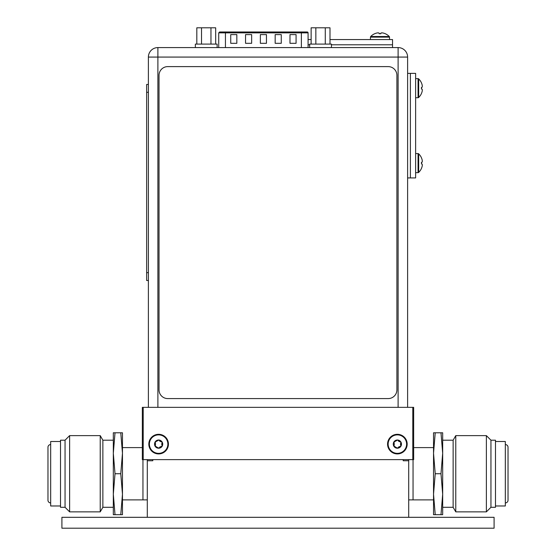 <?xml version="1.0" encoding="UTF-8"?>
<svg xmlns="http://www.w3.org/2000/svg" width="556" height="556" viewBox="0 0 556 556"><rect width="100%" height="100%" fill="white"/><g stroke="black" fill="none" stroke-linecap="round" stroke-linejoin="round"><path stroke-width="0.83" d="M152.789 459.624L152.789 460.757L147.298 460.757L147.298 517.309L408.702 517.309L408.702 459.624M433.534 499.879L413.052 499.879L413.052 459.624L413.052 499.879L408.702 499.879M403.211 459.624L403.211 460.757L408.702 460.757M400.355 446.405L400.918 446.162A4.094 4.094 0 0 1 393.273 444.119A4.094 4.094 0 0 1 400.918 442.069A4.094 4.094 0 0 1 400.918 446.162L400.98 445.87M393.766 445.842L394.28 446.412L393.759 445.919L394.301 444.119L393.822 442.069L397.373 440.025L400.918 442.069L400.89 442.604M147.298 460.757L147.298 459.624M122.466 499.879L142.948 499.879L142.948 459.624L142.948 499.879L147.298 499.879M161.608 446.405L162.178 446.162A4.094 4.094 0 0 1 154.533 444.119A4.094 4.094 0 0 1 162.178 442.069A4.094 4.094 0 0 1 162.178 446.162L162.241 445.87M155.02 445.842L155.534 446.412L155.02 445.919L155.555 444.119L155.082 442.069L158.627 440.025L162.178 442.069L162.15 442.604M412.795 407.346L413.664 407.346L413.664 459.624L142.336 459.624L142.336 407.346L412.795 407.346L412.795 459.624L142.336 459.624L142.336 407.346L143.205 407.346L143.205 459.624L143.205 407.346L413.664 407.346L413.664 459.624L412.795 459.624L412.795 407.346M148.827 444.119A9.799 9.799 0 0 0 158.627 453.918A9.799 9.799 0 0 0 168.433 444.119A9.799 9.799 0 0 0 158.627 434.312A9.799 9.799 0 0 0 148.827 444.119A9.799 9.799 0 0 0 158.627 453.918A9.799 9.799 0 0 0 168.433 444.119A9.799 9.799 0 0 0 158.627 434.312A9.799 9.799 0 0 0 148.827 444.119M387.567 444.119A9.799 9.799 0 0 0 397.373 453.918A9.799 9.799 0 0 0 407.173 444.119A9.799 9.799 0 0 0 397.373 434.312A9.799 9.799 0 0 0 387.567 444.119A9.799 9.799 0 0 0 397.373 453.918A9.799 9.799 0 0 0 407.173 444.119A9.799 9.799 0 0 0 397.373 434.312A9.799 9.799 0 0 0 387.567 444.119M148.389 407.346L148.389 57.073L157.89 57.073L157.89 47.58A9.501 9.501 0 0 0 148.389 57.073A9.501 9.501 0 0 1 157.89 47.58L398.11 47.58A9.501 9.501 0 0 1 407.611 57.073L407.611 407.346M157.89 407.346L157.89 57.073L407.611 57.073A9.501 9.501 0 0 0 398.11 47.58A9.501 9.501 0 0 1 407.611 57.073A9.501 9.501 0 0 0 398.11 47.58L398.11 407.346M407.611 177.927L410.397 177.927L410.397 73.371L415.624 73.371L415.624 177.927L410.397 177.927L410.397 73.371L407.611 73.371M421.455 168.364L421.455 168.364A12.941 12.941 0 0 0 422.039 166.779A12.718 11.016 180 0 0 422.324 164.979A12.718 6.359 180 0 0 422.039 163.944L421.455 163.944L421.434 162.289L422.039 162.289A12.718 6.359 0 0 0 422.324 161.254A12.718 11.016 0 0 0 422.039 159.454A12.941 12.941 0 0 0 421.455 157.869L421.455 157.869M415.624 172.659L418.063 172.659A0.869 0.869 0 0 0 418.675 172.409A12.969 12.969 0 0 0 421.455 168.433L421.434 168.419M415.624 153.574L418.063 153.574A0.869 0.869 0 0 1 418.675 153.824A12.969 12.969 0 0 1 421.455 157.8L421.455 157.8M421.434 93.484L421.455 93.498A12.969 12.969 0 0 1 418.675 97.474L418.675 78.889A12.969 12.969 0 0 1 421.455 82.865L421.455 82.865M421.455 93.436A12.941 12.941 0 0 0 422.039 91.844A12.718 11.016 180 0 0 422.324 90.044A12.718 6.359 180 0 0 422.039 89.009L421.434 89.009L421.434 87.355L422.039 87.355A12.718 6.359 0 0 0 422.324 86.319A12.718 11.016 0 0 0 422.039 84.526A12.941 12.941 0 0 0 421.455 82.934M415.624 78.639L418.063 78.639A0.869 0.869 0 0 1 418.675 78.889M415.624 97.724L418.063 97.724A0.869 0.869 0 0 0 418.675 97.474M220.03 31.984L307.218 31.984A0.869 0.869 0 0 1 308.087 32.853A0.869 0.869 0 0 0 307.218 31.984L225.437 31.984L301.38 31.984L301.38 32.853L308.087 32.853L308.087 47.58M289.982 34.597L296.077 34.597L296.077 43.312L289.982 43.312L289.982 34.597L296.077 34.597L296.077 43.312L289.982 43.312L289.982 34.597M230.733 34.597L236.828 34.597L236.828 43.312L230.733 43.312L230.733 34.597L236.828 34.597L236.828 43.312L230.733 43.312L230.733 34.597M275.171 34.597L281.266 34.597L281.266 43.312L275.171 43.312L275.171 34.597L281.266 34.597L281.266 43.312L275.171 43.312L275.171 34.597M245.543 34.597L251.646 34.597L251.646 43.312L245.543 43.312L245.543 34.597L251.646 34.597L251.646 43.312L245.543 43.312L245.543 34.597M260.354 34.597L266.456 34.597L266.456 43.312L260.354 43.312L260.354 34.597L266.456 34.597L266.456 43.312L260.354 43.312L260.354 34.597M329.993 39.559L392.536 39.559L392.536 44.793L331.452 44.793L392.536 44.793L392.536 47.58M309.671 44.793L308.087 44.793L309.671 44.793M311.131 39.559L308.087 39.559M385.238 33.728A12.941 12.941 0 0 0 383.647 33.145A12.941 12.941 0 0 1 385.238 33.728L385.238 33.728A12.941 12.941 0 0 0 383.647 33.145A12.718 11.016 90 0 0 381.854 32.86A12.718 6.359 90 0 0 380.818 33.145L380.818 33.728L379.164 33.756L379.157 33.145A12.718 6.359 -90 0 0 378.122 32.86A12.718 11.016 -90 0 0 376.329 33.145A12.941 12.941 0 0 0 374.737 33.728L374.737 33.728A12.941 12.941 0 0 1 376.329 33.145A12.941 12.941 0 0 0 374.737 33.728M389.527 39.559L389.527 37.12A0.869 0.869 0 0 0 389.283 36.515A12.969 12.969 0 0 0 385.301 33.728L385.301 33.728A12.969 12.969 0 0 1 389.283 36.515A12.969 12.969 0 0 0 385.301 33.728L385.287 33.756M370.449 39.559L370.449 37.12A0.869 0.869 0 0 1 370.692 36.515A12.969 12.969 0 0 1 374.674 33.728L374.674 33.728A12.969 12.969 0 0 0 370.692 36.515A12.969 12.969 0 0 1 374.674 33.728M379.164 33.756L379.157 33.145A12.718 6.359 -90 0 0 378.122 32.86A12.718 11.016 -90 0 0 376.329 33.145A12.718 11.016 -90 0 1 378.122 32.86A12.718 6.359 -90 0 1 379.157 33.145L379.164 33.756L380.818 33.728L379.164 33.756M380.818 33.145L380.811 33.756L380.818 33.145A12.718 6.359 90 0 1 381.854 32.86A12.718 6.359 90 0 0 380.818 33.145M383.647 33.145A12.718 11.016 90 0 0 381.854 32.86A12.718 11.016 90 0 1 383.647 33.145M389.283 36.515A0.869 0.869 0 0 1 389.527 37.12L370.449 37.12A0.869 0.869 0 0 1 370.692 36.515A0.869 0.869 0 0 0 370.449 37.12L389.527 37.12A0.869 0.869 0 0 0 389.283 36.515L370.692 36.515M215.679 44.091L215.679 27.8L196.817 27.8L196.817 44.091M201.529 27.8L201.529 44.091M217.139 47.58L217.139 44.091L195.358 44.091L195.358 47.58L195.358 44.091M210.96 27.8L210.96 44.091M329.993 44.091L329.993 27.8L311.131 27.8L311.131 44.091M315.85 27.8L315.85 44.091M331.452 47.58L331.452 44.091L309.671 44.091L309.671 47.58M325.281 27.8L325.281 44.091M396.901 75.317A8.715 8.715 0 0 0 388.185 66.609L167.745 66.609A8.715 8.715 0 0 0 159.03 75.317L159.03 389.867A8.715 8.715 0 0 0 167.745 398.582L388.185 398.582A8.715 8.715 0 0 0 396.901 389.867L396.901 75.317M146.645 84.456L148.389 84.456L146.645 84.456L146.645 280.502L148.389 280.502M149.39 444.119A9.237 9.237 0 0 0 158.627 453.355A9.237 9.237 0 0 0 167.863 444.119A9.237 9.237 0 0 0 158.627 434.882A9.237 9.237 0 0 0 149.39 444.119M159.579 441.012L161.025 441.777M161.309 441.818L162.004 441.895M155.096 442.583L155.798 441.825M155.534 441.825L158.078 440.491M155.305 446.364L155.52 443.681M161.72 446.412L158.627 448.212L158.071 447.726M159.197 447.712L158.627 448.212L159.072 447.941L158.627 448.212L155.77 446.405M158.189 447.941L155.534 446.412M159.732 447.087L161.268 446.419M162.241 442.361L161.72 441.825L162.157 442.583L161.963 446.364M162.157 445.641L161.699 444.119L162.157 442.583M388.137 444.119A9.237 9.237 0 0 0 397.373 453.355A9.237 9.237 0 0 0 406.61 444.119A9.237 9.237 0 0 0 397.373 434.882A9.237 9.237 0 0 0 388.137 444.119M398.325 441.012L399.764 441.777M400.056 441.818L400.744 441.895M393.843 442.583L394.538 441.825M394.28 441.825L396.824 440.491M394.044 446.364L394.267 443.681M400.466 446.412L397.373 448.212L396.81 447.726M397.936 447.712L397.373 448.212L397.811 447.941L397.373 448.212L394.51 446.405M396.928 447.941L394.28 446.412M398.471 447.087L400.007 446.419M400.98 442.361L400.466 441.825L400.904 442.583L400.702 446.364M400.897 445.641L400.445 444.119L400.904 442.583M120.77 514.696L122.466 514.696L122.466 494.221L120.77 473.74L122.466 453.265L122.466 494.221L120.77 514.696L115.016 514.696L113.32 494.221L115.016 473.74L113.32 453.265L115.016 432.79L113.32 432.79L113.32 507.287L102.867 507.287L100.226 511.861L69.625 511.861L65.052 507.287L60.521 507.287L60.521 440.199L65.052 440.199L65.052 507.287M120.77 432.79L122.466 453.265L122.466 432.79L115.016 432.79M113.32 494.221L113.32 514.696L115.016 514.696M120.77 473.74L115.016 473.74M102.867 507.287L102.867 440.199L113.32 440.199L113.32 453.265M102.867 440.199L100.226 435.619L100.226 511.861M100.226 435.619L69.625 435.619L69.625 511.861M69.625 435.619L65.052 440.199M60.521 505.981L50.672 505.981L50.672 441.506L60.521 441.506M50.672 444.55A2.704 2.704 0 0 0 47.969 447.253L47.969 500.233A2.704 2.704 0 0 0 50.672 502.93M142.336 447.601L122.466 447.601M435.23 432.79L433.534 432.79L433.534 453.265L435.23 473.74L433.534 494.221L433.534 453.265L435.23 432.79L440.984 432.79L442.68 453.265L440.984 473.74L442.68 494.221L440.984 514.696L442.68 514.696L442.68 440.199L453.133 440.199L455.774 435.619L486.375 435.619L490.948 440.199L495.479 440.199L495.479 507.287L490.948 507.287L490.948 440.199M435.23 514.696L433.534 494.221L433.534 514.696L440.984 514.696M442.68 453.265L442.68 432.79L440.984 432.79M435.23 473.74L440.984 473.74M453.133 440.199L453.133 507.287L442.68 507.287L442.68 494.221M453.133 507.287L455.774 511.861L455.774 435.619M455.774 511.861L486.375 511.861L486.375 435.619M486.375 511.861L490.948 507.287M495.479 441.506L505.328 441.506L505.328 505.981L495.479 505.981M505.328 502.93A2.704 2.704 0 0 0 508.031 500.233L508.031 447.253A2.704 2.704 0 0 0 505.328 444.55M413.664 447.601L433.534 447.601M494.089 517.309L61.911 517.309L61.911 528.2L494.089 528.2L494.089 517.309M418.675 172.409L418.675 153.824M418.063 172.659L418.063 153.574M418.063 97.724L418.063 78.639M389.527 37.12L370.449 37.12M225.437 47.58L225.437 32.853L301.38 32.853L301.38 47.58M218.723 47.58L218.723 32.853L225.437 32.853L225.437 31.984M148.389 92.296L146.645 92.296M148.389 272.662L146.645 272.662M218.723 32.853L219.599 31.984"/></g></svg>
